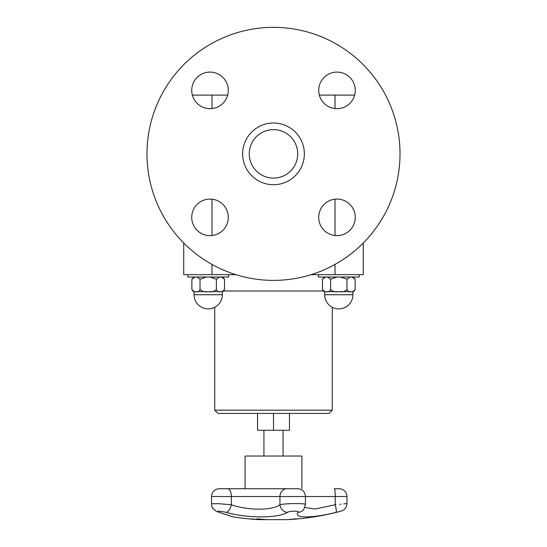 <?xml version="1.0" encoding="UTF-8"?>
<svg xmlns="http://www.w3.org/2000/svg" width="547" height="547" viewBox="0 0 547 547"><rect width="100%" height="100%" fill="white"/><g stroke="black" fill="none" stroke-linecap="round" stroke-linejoin="round"><path stroke-width="0.82" d="M245.097 488.717L245.097 456.041L301.903 456.041L301.903 488.717M257.534 413.429L257.534 430.277L289.466 430.277L289.466 413.429M297.725 153.864A24.225 24.225 0 0 1 261.384 174.849A24.225 24.225 0 0 1 261.384 132.887A24.225 24.225 0 0 1 297.725 153.864M273.5 413.429L329.007 413.429L332.268 410.168L214.732 410.168L217.993 413.429L273.5 413.429L273.5 430.277M340.542 277.021L346.962 279.209L346.962 289.459C344.938 291.544 342.217 292.269 338.798 291.647C335.379 292.269 332.665 291.544 330.634 289.459C329.622 291.544 328.262 292.269 326.559 291.647C324.85 292.269 323.489 291.544 322.477 289.459L324.665 291.647L325.684 291.647M351.912 277.021L355.126 279.209L355.126 289.459C354.114 291.544 352.753 292.269 351.044 291.647C349.335 292.269 347.974 291.544 346.962 289.459L346.962 279.209L350.169 277.021M327.427 277.021L330.634 279.209L337.055 277.021M324.665 277.021L322.477 279.209L325.684 277.021M352.938 277.021L355.126 279.182L355.126 289.486L352.938 291.647L351.912 291.647M330.634 279.209L330.634 289.459M337.055 291.647L327.427 291.647M350.169 291.647L340.542 291.647M322.477 279.209L322.477 289.486M359.208 274.669L359.208 277.021L318.395 277.021L318.395 274.669M311.093 274.669L363.283 274.669L363.283 243.005M183.717 243.005L183.717 274.669L235.907 274.669M319.325 95.096L335.024 95.096L335.024 108.559M335.024 199.176L335.024 235.531M335.024 264.42L335.024 274.669M192.346 95.096L227.675 95.096M211.976 95.096L211.976 108.559M211.976 199.176L211.976 235.531M211.976 264.42L211.976 274.669M335.024 95.096L354.654 95.096M228.605 274.669L228.605 277.021L187.792 277.021L187.792 274.669M222.335 294.744L194.062 294.744A14.14 14.14 0 0 0 208.202 308.884A14.14 14.14 0 0 0 222.335 294.744L222.335 291.647L221.316 291.647M219.573 291.647L209.945 291.647M206.458 291.647L196.831 291.647M195.088 291.647L194.062 291.647L194.062 294.744M194.062 277.021L191.874 279.182L191.874 289.486L194.062 291.647M196.831 277.021L200.038 279.209L200.038 289.459C199.026 291.544 197.665 292.269 195.956 291.647C194.247 292.269 192.886 291.544 191.874 289.459L191.874 279.209L195.088 277.021M222.335 291.647L224.523 289.459C223.511 291.544 222.15 292.269 220.441 291.647C218.738 292.269 217.378 291.544 216.366 289.459C214.335 291.544 211.621 292.269 208.202 291.647C204.783 292.269 202.062 291.544 200.038 289.459L200.038 279.209L206.458 277.021M221.316 277.021L224.523 279.209L224.523 289.486M224.523 279.182L222.335 277.021M209.945 277.021L216.366 279.209L216.366 289.459M216.366 279.209L219.573 277.021M228.297 90.378A18.283 18.283 0 0 1 200.872 106.214A18.283 18.283 0 0 1 200.872 74.542A18.283 18.283 0 0 1 228.297 90.378M210.014 199.074A18.283 18.283 0 0 1 225.843 226.499A18.283 18.283 0 0 1 194.178 226.499A18.283 18.283 0 0 1 210.014 199.074M318.703 217.357A18.283 18.283 0 0 1 346.128 201.522A18.283 18.283 0 0 1 346.128 233.186A18.283 18.283 0 0 1 318.703 217.357M336.986 108.662A18.283 18.283 0 0 1 321.157 81.236A18.283 18.283 0 0 1 352.822 81.236A18.283 18.283 0 0 1 336.986 108.662M273.5 123.013A30.851 30.851 0 0 1 300.221 169.296A30.851 30.851 0 0 1 246.779 169.296A30.851 30.851 0 0 1 273.5 123.013M273.5 27.35A126.514 126.514 0 0 1 383.064 217.125A126.514 126.514 0 0 1 163.936 217.125A126.514 126.514 0 0 1 273.5 27.35M253.664 519.069A260.242 87.992 90 0 1 252.646 519.069L252.646 519.137A261.035 257.268 -90 0 0 256.023 519.37A261.035 170.643 -90 0 1 253.787 519.137A260.304 88.012 90 0 1 252.646 519.137M249.719 518.891A261.035 257.439 -90 0 0 251.668 519.055A260.228 87.985 -90 0 0 253.09 519.055A261.035 171.088 -90 0 1 251.798 518.891A260.228 198.903 -90 0 0 252.502 518.925A261.069 172.722 90 0 0 257.815 519.5A261.069 257.787 90 0 1 249.89 518.925A260.228 46.639 -90 0 1 249.719 518.891M232.967 516.785L233.446 516.942A261.199 261.199 0 0 0 259.394 519.65L287.606 519.65A261.199 261.199 0 0 0 290.047 519.506L298.218 518.857A261.199 261.199 0 0 0 341.157 511.117C344.795 509.9 346.73 507.377 346.962 503.548L346.962 496.526L335.243 496.526A7.836 0.978 90 0 0 334.354 488.717L339.721 488.717M294.142 519.206L290.949 519.445A261.199 261.199 0 0 0 297.315 518.946L294.142 519.192M296.44 518.939A260.126 103.007 -90 0 1 295.394 518.959A261.192 239.846 90 0 1 289.048 519.493L289.048 519.465A260.659 103.219 -90 0 1 288.638 519.493A261.192 239.846 -90 0 0 294.983 518.959A260.126 103.007 -90 0 1 293.944 518.939A261.179 239.825 -90 0 0 294.792 518.857A260.037 102.973 90 0 0 297.288 518.857A261.179 239.825 90 0 1 296.44 518.939L296.44 518.877A260.057 102.986 -90 0 1 295.394 518.898A261.131 239.784 90 0 1 294.983 518.932M294.983 518.959L294.983 518.898A260.057 102.986 -90 0 1 294.471 518.891M260.317 519.418A260.598 195.744 90 0 1 259.975 519.411A260.987 98.364 -90 0 1 257.131 518.877M259.975 519.472A261.056 98.385 -90 0 1 256.851 518.877A260.037 195.327 -90 0 0 257.692 518.877A261.056 226.608 90 0 0 264.885 519.479A260.659 195.792 90 0 1 264.051 519.486A261.097 225.343 -90 0 1 258.129 518.994A261.09 100.368 90 0 0 260.769 519.486A260.659 195.792 90 0 1 259.975 519.472L259.975 519.411M264.051 519.486L264.051 519.424A260.598 195.744 90 0 1 264.051 519.424A261.028 225.282 -90 0 1 258.129 518.932L258.129 518.994M226.157 512.341C247.025 518.426 278.081 518.399 287.455 512.341A7.836 6.892 -119.7 0 1 279.948 504.737C272.515 510.611 247.9 510.638 231.36 504.737A7.836 3.672 105.5 0 1 226.157 512.341C218.691 510.761 216.462 510.761 219.484 512.341L219.757 512.436M224.844 514.118L226.697 514.734M219.484 512.341C237.89 518.412 237.89 518.412 219.484 512.341A7.836 5.21 -71.6 0 1 218.636 512.177A7.836 5.21 108.4 0 0 218.697 512.197M337.485 512.019L336.145 512.341C342.62 510.761 342.62 510.761 336.145 512.341A7.836 0.95 -103.7 0 0 335.243 504.737C350.388 503.199 350.388 503.199 335.243 504.737L314.997 509.011L304.877 507.486M339.769 511.459L338.696 511.718M287.455 512.341C289.807 510.754 299.927 510.761 298.259 512.341L298.265 512.341C292.7 518.426 311.988 518.399 336.145 512.341M335.27 504.737L335.954 504.669M339.796 504.279L341.034 504.149M343.721 503.876L346.962 503.548M227.86 488.717L227.921 488.717A7.836 3.781 90 0 1 231.36 496.526L231.36 504.737L218.178 503.664L211.511 503.808C211.368 507.589 213.74 510.378 218.636 512.177L233.446 516.942M298.259 512.341A7.836 7.48 37.8 0 0 303.708 509.544L305.452 504.484L305.452 496.526L335.243 496.526L335.243 504.737M305.212 504.737C309.11 503.206 285.445 503.199 279.948 504.737L279.948 496.526L305.452 496.526C305.076 492.088 302.703 489.49 298.327 488.717L297.404 488.717M324.665 294.744A14.14 14.14 0 0 0 338.798 308.884A14.14 14.14 0 0 0 352.938 294.744L324.665 294.744L324.665 291.647M223.894 290.997L323.106 290.997M286.505 488.717A0.656 0.588 90 0 0 286.396 488.717L298.156 488.717M227.921 488.717L286.396 488.717A7.836 7.09 90 0 0 279.948 496.526L211.511 496.526C211.887 492.088 214.26 489.49 218.636 488.717L227.921 488.717M263.934 430.277L263.934 456.041M283.066 430.277L283.066 456.041M352.938 294.744L352.938 291.647M332.268 410.168L332.268 307.284M214.732 410.168L214.732 307.284M334.347 488.717L339.776 488.717M298.211 488.717L218.752 488.717M218.697 488.717L218.636 488.717C214.26 489.49 211.887 492.088 211.511 496.526L211.511 503.808M339.837 488.717C344.213 489.49 346.586 492.088 346.962 496.526M232.215 516.648L230.212 515.992M228.796 515.527L218.636 512.177M216.694 511.418L213.802 509.414L212.544 507.725"/></g></svg>
